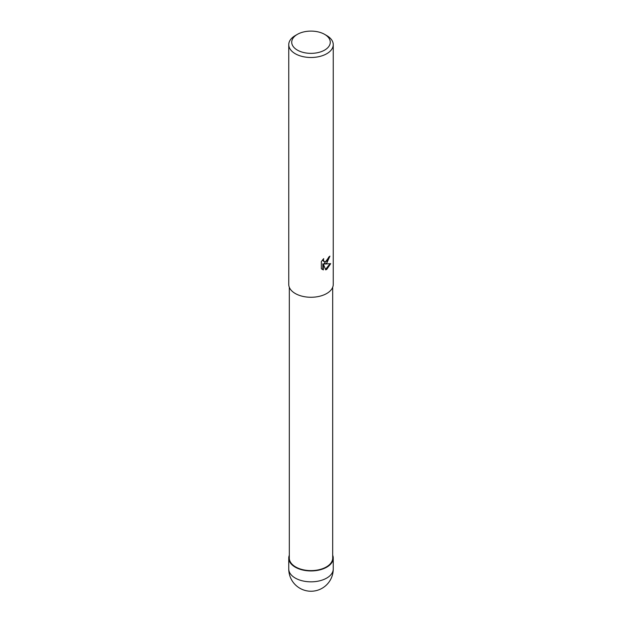 <?xml version="1.0" encoding="UTF-8"?>
<svg xmlns="http://www.w3.org/2000/svg" width="622" height="622" viewBox="0 0 622 622"><rect width="100%" height="100%" fill="white"/><g stroke="black" fill="none" stroke-linecap="round" stroke-linejoin="round"><path stroke-width="0.93" d="M326.705 567.163A22.205 12.821 180 0 1 300.333 569.34A22.205 12.821 180 0 1 289.308 555.337A22.205 12.821 180 0 0 300.333 569.34A22.205 12.821 180 0 0 326.705 567.163A22.205 12.821 180 0 0 332.692 555.337A22.205 12.821 180 0 1 326.705 567.163M332.692 287.278L332.692 558.089A21.692 12.526 180 0 1 326.34 566.945A21.692 12.526 180 0 1 302.696 569.659A21.692 12.526 180 0 1 289.308 558.089L289.308 287.278M326.729 263.23L324.598 264.031L330.694 263.642L326.729 269.412L325.687 269.847L323.378 264.093L323.378 269.901L321.349 268.704L321.349 261.543L323.689 258.643L323.37 260.066L324.233 261.769L326.729 261.302L328.338 258.736L328.572 257.251A22.244 12.844 0 0 0 329.924 256.124L326.729 263.23M324.63 34.358L326.729 35.571A22.244 12.844 180 0 1 333.244 44.652A22.244 12.844 180 0 1 326.729 53.733A22.244 12.844 180 0 1 302.486 56.516A22.244 12.844 180 0 1 288.756 44.652A22.244 12.844 180 0 1 295.271 35.571L297.37 34.358A19.282 11.134 180 0 1 324.63 34.358A19.282 11.134 180 0 1 324.63 50.102A19.282 11.134 180 0 1 297.37 50.102A19.282 11.134 180 0 1 297.37 34.358L295.271 35.571M333.244 44.652L333.244 284.417A22.244 12.844 180 0 1 326.729 293.498A22.244 12.844 180 0 1 302.486 296.29A22.244 12.844 180 0 1 288.756 284.417L288.756 44.652M329.349 256.637L324.07 263.728L324.598 264.031M325.524 269.419L329.994 263.806M322.04 269.295L322.841 269.59L322.841 263.782L323.378 264.093M322.841 269.59L323.378 269.901M324.233 261.769L323.067 260.781L322.841 259.529M332.692 555.244A22.244 12.844 180 0 1 333.244 558.089A22.244 12.844 180 0 1 326.729 567.178A22.244 12.844 180 0 1 302.486 569.962A22.244 12.844 180 0 1 288.756 558.089A22.244 12.844 180 0 1 289.308 555.244M333.244 568.99L333.244 568.99A22.244 12.844 180 0 1 326.729 578.071A22.244 12.844 180 0 1 302.486 580.855A22.244 12.844 180 0 1 288.756 568.99L288.756 568.99A22.244 22.244 0 0 0 322.126 588.256A22.244 22.244 0 0 0 333.244 568.99L333.244 558.089M288.756 558.089L288.756 568.99"/></g></svg>
